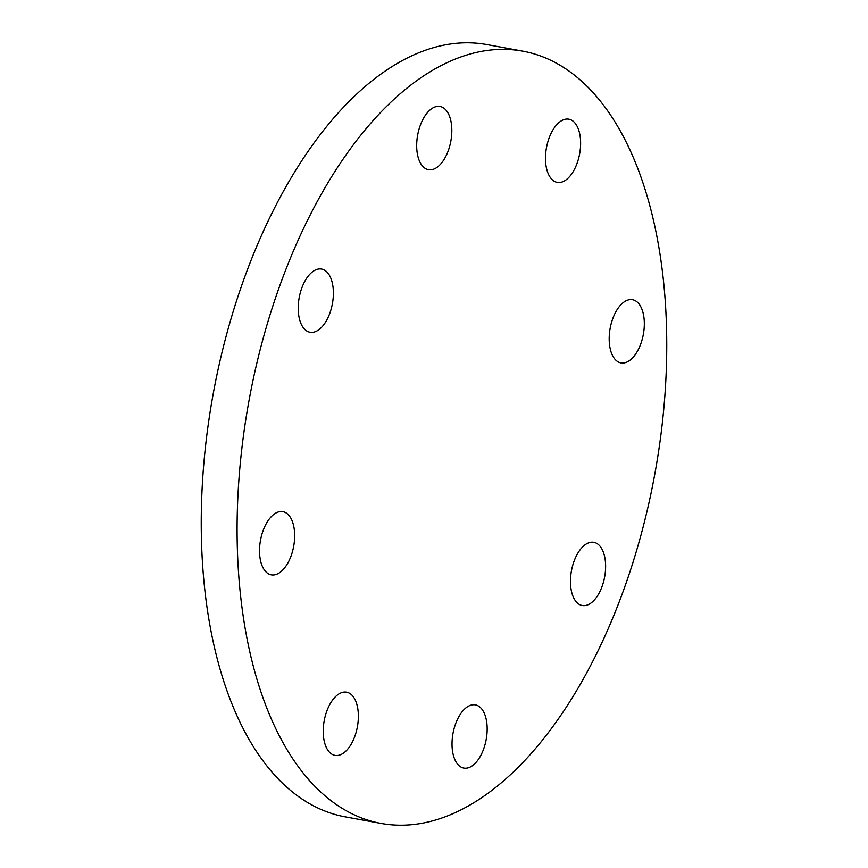 <?xml version="1.0" encoding="UTF-8"?>
<svg xmlns="http://www.w3.org/2000/svg" width="868" height="868" viewBox="0 0 868 868"><rect width="100%" height="100%" fill="white"/><g stroke="black" fill="none" stroke-linecap="round" stroke-linejoin="round"><path stroke-width="1.3" d="M551.939 179.437A32.116 16.872 -79.6 0 1 547.719 142.309A32.116 16.872 -79.6 0 1 568.833 119.187A32.116 16.872 -79.6 0 1 574.16 122.138A32.116 16.872 -79.6 0 1 578.381 159.267A32.116 16.872 -79.6 0 1 557.267 182.378A32.116 16.872 -79.6 0 1 551.939 179.437M436.018 168.012A32.116 16.872 -79.6 0 1 428.466 169.683A32.116 16.872 -79.6 0 1 416.803 141.961A32.116 16.872 -79.6 0 1 432.481 108.174A32.116 16.872 -79.6 0 1 440.043 106.493A32.116 16.872 -79.6 0 1 451.707 134.214A32.116 16.872 -79.6 0 1 436.018 168.012M329.417 314.325A32.116 16.872 -79.6 0 1 310.017 332.249A32.116 16.872 -79.6 0 1 302.194 286.993A32.116 16.872 -79.6 0 1 321.594 269.058A32.116 16.872 -79.6 0 1 329.417 314.325M294.577 532.659A32.116 16.872 -79.6 0 1 271.315 574.855A32.116 16.872 -79.6 0 1 259.619 553.86A32.116 16.872 -79.6 0 1 282.881 511.664A32.116 16.872 -79.6 0 1 294.577 532.659M351.909 695.127A32.116 16.872 -79.6 0 1 356.13 732.266A32.116 16.872 -79.6 0 1 335.015 755.377A32.116 16.872 -79.6 0 1 329.688 752.437A32.116 16.872 -79.6 0 1 325.467 715.308A32.116 16.872 -79.6 0 1 346.582 692.187A32.116 16.872 -79.6 0 1 351.909 695.127M467.83 706.552A32.116 16.872 -79.6 0 1 475.382 704.881A32.116 16.872 -79.6 0 1 487.046 732.603A32.116 16.872 -79.6 0 1 471.367 766.401A32.116 16.872 -79.6 0 1 463.816 768.071A32.116 16.872 -79.6 0 1 452.141 740.35A32.116 16.872 -79.6 0 1 467.83 706.552M609.271 341.905A32.116 16.872 -79.6 0 1 632.544 299.71A32.116 16.872 -79.6 0 1 644.24 320.704A32.116 16.872 -79.6 0 1 620.967 362.9A32.116 16.872 -79.6 0 1 609.271 341.905M574.432 560.24A32.116 16.872 -79.6 0 1 593.831 542.316A32.116 16.872 -79.6 0 1 601.654 587.571A32.116 16.872 -79.6 0 1 582.254 605.506A32.116 16.872 -79.6 0 1 574.432 560.24M522.644 51.125L486.796 44.55A392.586 206.161 100.4 0 0 249.713 263.731A392.586 206.161 100.4 0 0 345.356 816.875L381.204 823.45A392.586 206.161 100.4 0 0 618.287 604.269A392.586 206.161 100.4 0 0 522.644 51.125A392.586 206.161 100.4 0 0 285.561 270.295A392.586 206.161 100.4 0 0 381.204 823.45"/></g></svg>
